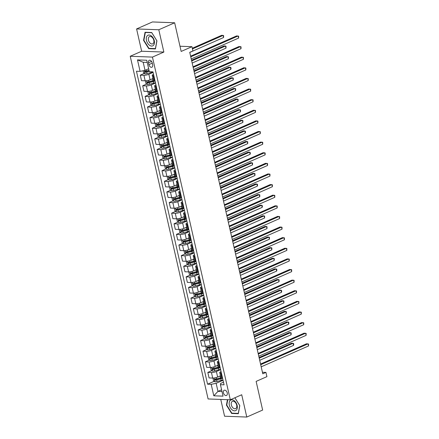 <?xml version="1.0" encoding="UTF-8"?>
<svg xmlns="http://www.w3.org/2000/svg" width="439" height="439" viewBox="0 0 439 439"><rect width="100%" height="100%" fill="white"/><g stroke="black" fill="none" stroke-linecap="round" stroke-linejoin="round"><path stroke-width="0.66" d="M227.259 392.938A2.864 1.811 -113.8 0 0 224.186 390.249A2.864 1.811 -113.8 0 0 223.418 392.795A2.864 1.811 -113.8 0 0 226.491 395.484A2.864 1.811 -113.8 0 0 227.259 392.938M220.757 399.43L224.57 416.221L246.784 417.05L262.643 410.059L256.129 381.398L266.912 376.646L265.946 372.398L262.429 372.267M130.229 56.263L208.091 398.958L230.305 399.786L152.448 57.092L130.229 56.263L141.649 51.231L163.862 52.06L158.797 29.764L136.584 28.941L141.649 51.231M136.584 28.941L152.437 21.95L174.656 22.779L181.164 51.44L191.947 46.688L179.985 46.243M158.797 29.764L174.656 22.779M191.947 46.688L192.913 50.935L189.741 52.334L262.774 373.798L265.946 372.398M148.492 62.755L148.92 64.626A2.771 1.751 -113.8 0 0 151.899 67.233A2.771 1.751 -113.8 0 0 152.64 64.763L152.218 62.892A2.771 1.751 -113.8 0 0 149.238 60.286A2.771 1.751 -113.8 0 0 148.492 62.755L151.559 61.405M147.23 62.42L143.196 62.272L145.029 70.339L140.09 71.37L136.463 71.233L207.565 384.202L214.183 381.288M140.09 71.37L137.489 59.902L146.736 60.247L149.337 71.716L152.97 71.848L224.077 384.816L220.444 384.685L223.05 396.148L213.804 395.802L211.197 384.339L207.565 384.202M163.862 52.06L152.448 57.092M246.784 417.05L241.719 394.754L230.305 399.786M220.444 384.685L220.581 383.477L223.478 382.199M221.371 372.92L220.696 372.892A3.578 0.812 167.2 0 1 219.741 372.568A3.578 0.812 167.2 0 1 220.833 371.685L221.069 371.581M218.962 362.301L218.282 362.274A3.578 0.812 167.2 0 1 217.332 361.95A3.578 0.812 167.2 0 1 218.419 361.067L218.655 360.962M216.548 351.683L215.873 351.661A3.578 0.812 167.2 0 1 214.918 351.337A3.578 0.812 167.2 0 1 216.004 350.454L216.246 350.349M214.139 341.07L213.458 341.043A3.578 0.812 167.2 0 1 212.509 340.719A3.578 0.812 167.2 0 1 213.595 339.835L213.831 339.731M211.724 330.452L211.049 330.43A3.578 0.812 167.2 0 1 210.094 330.101A3.578 0.812 167.2 0 1 211.181 329.217L211.422 329.113M209.31 319.839L208.635 319.811A3.578 0.812 167.2 0 1 207.685 319.488A3.578 0.812 167.2 0 1 208.772 318.604L209.008 318.5M206.901 309.221L206.226 309.193A3.578 0.812 167.2 0 1 205.271 308.869A3.578 0.812 167.2 0 1 206.357 307.986L206.599 307.882M204.486 298.602L203.811 298.58A3.578 0.812 167.2 0 1 202.862 298.251A3.578 0.812 167.2 0 1 203.948 297.373L204.184 297.269M202.077 287.989L201.402 287.962A3.578 0.812 167.2 0 1 200.447 287.638A3.578 0.812 167.2 0 1 201.534 286.755L201.77 286.651M199.663 277.371L198.988 277.344A3.578 0.812 167.2 0 1 198.038 277.02A3.578 0.812 167.2 0 1 199.125 276.136L199.361 276.032M197.254 266.753L196.573 266.731A3.578 0.812 167.2 0 1 195.624 266.402A3.578 0.812 167.2 0 1 196.71 265.524L196.946 265.419M194.839 256.14L194.164 256.113A3.578 0.812 167.2 0 1 193.209 255.789A3.578 0.812 167.2 0 1 194.301 254.905L194.537 254.801M192.43 245.522L191.75 245.494A3.578 0.812 167.2 0 1 190.8 245.171A3.578 0.812 167.2 0 1 191.887 244.287L192.123 244.183M190.016 234.903L189.341 234.881A3.578 0.812 167.2 0 1 188.386 234.552A3.578 0.812 167.2 0 1 189.478 233.674L189.714 233.57M187.607 224.291L186.926 224.263A3.578 0.812 167.2 0 1 185.977 223.939A3.578 0.812 167.2 0 1 187.063 223.056L187.299 222.952M185.192 213.672L184.517 213.65A3.578 0.812 167.2 0 1 183.562 213.321A3.578 0.812 167.2 0 1 184.649 212.438L184.89 212.333M182.783 203.059L182.103 203.032A3.578 0.812 167.2 0 1 181.153 202.708A3.578 0.812 167.2 0 1 182.24 201.825L182.476 201.72M180.369 192.441L179.694 192.414A3.578 0.812 167.2 0 1 178.739 192.09A3.578 0.812 167.2 0 1 179.825 191.206L180.067 191.102M177.954 181.823L177.279 181.801A3.578 0.812 167.2 0 1 176.33 181.472A3.578 0.812 167.2 0 1 177.416 180.594L177.652 180.489M175.545 171.21L174.87 171.183A3.578 0.812 167.2 0 1 173.915 170.859A3.578 0.812 167.2 0 1 175.002 169.975L175.243 169.871M173.131 160.592L172.456 160.564A3.578 0.812 167.2 0 1 171.506 160.24A3.578 0.812 167.2 0 1 172.593 159.357L172.829 159.253M170.722 149.973L170.047 149.951A3.578 0.812 167.2 0 1 169.092 149.622A3.578 0.812 167.2 0 1 170.178 148.744L170.414 148.64M168.307 139.361L167.632 139.333A3.578 0.812 167.2 0 1 166.683 139.009A3.578 0.812 167.2 0 1 167.769 138.126L168.005 138.022M165.898 128.742L165.218 128.715A3.578 0.812 167.2 0 1 164.268 128.391A3.578 0.812 167.2 0 1 165.355 127.508L165.591 127.403M163.484 118.124L162.809 118.102A3.578 0.812 167.2 0 1 161.854 117.773A3.578 0.812 167.2 0 1 162.946 116.895L163.182 116.79M161.075 107.511L160.394 107.484A3.578 0.812 167.2 0 1 159.445 107.16A3.578 0.812 167.2 0 1 160.531 106.276L160.767 106.172M158.66 96.893L157.985 96.871A3.578 0.812 167.2 0 1 157.03 96.542A3.578 0.812 167.2 0 1 158.122 95.658L158.358 95.554M156.251 86.274L155.571 86.253A3.578 0.812 167.2 0 1 154.621 85.929A3.578 0.812 167.2 0 1 155.708 85.045L155.944 84.941M153.837 75.662L153.162 75.634A3.578 0.812 167.2 0 1 152.207 75.31A3.578 0.812 167.2 0 1 153.293 74.427L153.535 74.323M221.602 389.777L217.969 391.379L221.997 391.528M148.662 68.742L145.029 70.339M153.096 72.391L148.854 74.262A3.578 0.812 167.2 0 1 143.915 75.288L140.282 75.157L144.233 73.412M152.942 78.532L150.105 79.783A3.578 0.812 167.2 0 1 145.166 80.809L141.534 80.677L140.282 75.157M155.505 83.009L151.263 84.881A3.578 0.812 167.2 0 1 146.324 85.907L142.691 85.77L146.648 84.03M155.351 89.15L152.52 90.401A3.578 0.812 167.2 0 1 147.581 91.427L143.948 91.29L142.691 85.77M157.919 93.628L153.677 95.493A3.578 0.812 167.2 0 1 148.739 96.525L145.106 96.388L149.057 94.648M157.766 99.768L154.929 101.014A3.578 0.812 167.2 0 1 149.99 102.046L146.363 101.908L145.106 96.388M160.328 104.241L156.086 106.112A3.578 0.812 167.2 0 1 151.148 107.138L147.52 107.006L151.471 105.261M160.175 110.381L157.343 111.632A3.578 0.812 167.2 0 1 152.404 112.658L148.772 112.527L147.52 107.006M162.743 114.859L158.501 116.73A3.578 0.812 167.2 0 1 153.562 117.756L149.929 117.619L153.886 115.88M162.589 120.999L159.758 122.251A3.578 0.812 167.2 0 1 154.819 123.277L151.186 123.139L149.929 117.619M165.152 125.477L160.915 127.343A3.578 0.812 167.2 0 1 155.977 128.375L152.344 128.237L156.295 126.492M164.998 131.618L162.167 132.863A3.578 0.812 167.2 0 1 157.228 133.895L153.595 133.758L152.344 128.237M167.566 136.09L163.324 137.961A3.578 0.812 167.2 0 1 158.386 138.987L154.753 138.856L158.709 137.111M167.413 142.231L164.581 143.482A3.578 0.812 167.2 0 1 159.642 144.508L156.01 144.376L154.753 138.856M169.981 146.708L165.739 148.574A3.578 0.812 167.2 0 1 160.8 149.606L157.167 149.469L161.118 147.729M169.827 152.849L166.99 154.094A3.578 0.812 167.2 0 1 162.051 155.126L158.419 154.989L157.167 149.469M172.39 157.321L168.148 159.192A3.578 0.812 167.2 0 1 163.209 160.224L159.576 160.087L163.533 158.342M172.236 163.467L169.405 164.713A3.578 0.812 167.2 0 1 164.466 165.744L160.833 165.607L159.576 160.087M174.804 167.939L170.562 169.811A3.578 0.812 167.2 0 1 165.624 170.837L161.991 170.705L165.942 168.96M174.651 174.08L171.814 175.331A3.578 0.812 167.2 0 1 166.875 176.357L163.242 176.226L161.991 170.705M177.213 178.558L172.971 180.424A3.578 0.812 167.2 0 1 168.033 181.455L164.4 181.318L168.356 179.578M177.06 184.698L174.228 185.944A3.578 0.812 167.2 0 1 169.289 186.976L165.657 186.838L164.4 181.318M179.628 189.171L175.386 191.042A3.578 0.812 167.2 0 1 170.447 192.073L166.815 191.936L170.766 190.191M179.474 195.311L176.637 196.562A3.578 0.812 167.2 0 1 171.698 197.594L168.066 197.457L166.815 191.936M182.037 199.789L177.795 201.66A3.578 0.812 167.2 0 1 172.856 202.686L169.224 202.549L173.18 200.81M181.883 205.929L179.052 207.181A3.578 0.812 167.2 0 1 174.113 208.207L170.48 208.07L169.224 202.549M184.451 210.407L180.209 212.273A3.578 0.812 167.2 0 1 175.271 213.305L171.638 213.167L175.589 211.428M184.298 216.548L181.461 217.793A3.578 0.812 167.2 0 1 176.522 218.825L172.895 218.688L171.638 213.167M186.86 221.02L182.619 222.891A3.578 0.812 167.2 0 1 177.68 223.917L174.047 223.786L178.004 222.041M186.707 227.161L183.875 228.412A3.578 0.812 167.2 0 1 178.936 229.438L175.304 229.306L174.047 223.786M189.275 231.638L185.033 233.51A3.578 0.812 167.2 0 1 180.094 234.536L176.462 234.399L180.413 232.659M189.121 237.779L186.284 239.03A3.578 0.812 167.2 0 1 181.351 240.056L177.718 239.919L176.462 234.399M191.684 242.257L187.442 244.122A3.578 0.812 167.2 0 1 182.503 245.154L178.876 245.017L182.827 243.277M191.53 248.397L188.699 249.643A3.578 0.812 167.2 0 1 183.76 250.674L180.127 250.537L178.876 245.017M194.098 252.869L189.857 254.741A3.578 0.812 167.2 0 1 184.918 255.767L181.285 255.635L185.242 253.89M193.945 259.01L191.113 260.261A3.578 0.812 167.2 0 1 186.174 261.287L182.542 261.156L181.285 255.635M196.507 263.488L192.271 265.359A3.578 0.812 167.2 0 1 187.332 266.385L183.7 266.248L187.651 264.508M196.354 269.628L193.522 270.879A3.578 0.812 167.2 0 1 188.583 271.906L184.951 271.768L183.7 266.248M198.922 274.101L194.68 275.972A3.578 0.812 167.2 0 1 189.741 277.004L186.109 276.866L190.065 275.121M198.768 280.247L195.937 281.492A3.578 0.812 167.2 0 1 190.998 282.524L187.365 282.387L186.109 276.866M201.336 284.719L197.095 286.59A3.578 0.812 167.2 0 1 192.156 287.616L188.523 287.485L192.474 285.74M201.183 290.859L198.346 292.111A3.578 0.812 167.2 0 1 193.407 293.137L189.774 293.005L188.523 287.485M203.745 295.337L199.504 297.203A3.578 0.812 167.2 0 1 194.565 298.235L190.932 298.097L194.889 296.358M203.592 301.478L200.76 302.723A3.578 0.812 167.2 0 1 195.821 303.755L192.189 303.618L190.932 298.097M206.16 305.95L201.918 307.821A3.578 0.812 167.2 0 1 196.979 308.853L193.347 308.716L197.298 306.971M206.006 312.091L203.169 313.342A3.578 0.812 167.2 0 1 198.23 314.373L194.598 314.236L193.347 308.716M208.569 316.568L204.327 318.44A3.578 0.812 167.2 0 1 199.388 319.466L195.756 319.334L199.712 317.589M208.415 322.709L205.584 323.96A3.578 0.812 167.2 0 1 200.645 324.986L197.012 324.855L195.756 319.334M210.983 327.187L206.742 329.052A3.578 0.812 167.2 0 1 201.803 330.084L198.17 329.947L202.121 328.207M210.83 333.327L207.993 334.573A3.578 0.812 167.2 0 1 203.054 335.605L199.421 335.467L198.17 329.947M213.392 337.8L209.151 339.671A3.578 0.812 167.2 0 1 204.212 340.697L200.579 340.565L204.536 338.82M213.239 343.94L210.407 345.191A3.578 0.812 167.2 0 1 205.468 346.217L201.836 346.086L200.579 340.565M215.807 348.418L211.565 350.289A3.578 0.812 167.2 0 1 206.626 351.315L202.994 351.178L206.945 349.439M215.653 354.558L212.816 355.809A3.578 0.812 167.2 0 1 207.877 356.836L204.25 356.698L202.994 351.178M218.216 359.036L213.974 360.902A3.578 0.812 167.2 0 1 209.035 361.934L205.403 361.796L209.359 360.057M218.062 365.177L215.231 366.422A3.578 0.812 167.2 0 1 210.292 367.454L206.659 367.317L205.403 361.796M220.63 369.649L216.389 371.52A3.578 0.812 167.2 0 1 211.45 372.546L207.817 372.415L211.768 370.67M220.477 375.789L217.64 377.041A3.578 0.812 167.2 0 1 212.706 378.067L209.074 377.935L207.817 372.415M223.039 380.267L216.136 383.307L217.969 391.379L213.804 395.802M219.873 378.78L221.108 378.231M217.464 368.162L218.699 367.619M215.05 357.544L216.284 357M212.641 346.931L213.875 346.387M210.226 336.312L211.461 335.769M207.812 325.694L209.052 325.151M205.403 315.081L206.637 314.538M202.988 304.463L204.228 303.92M200.579 293.85L201.814 293.301M198.165 283.232L199.399 282.689M195.756 272.614L196.99 272.07M193.341 262.001L194.576 261.452M190.932 251.382L192.167 250.839M188.518 240.764L189.752 240.221M186.109 230.151L187.343 229.608M183.694 219.533L184.929 218.99M181.285 208.915L182.52 208.371M178.871 198.302L180.105 197.759M176.456 187.683L177.696 187.14M174.047 177.071L175.282 176.522M171.633 166.452L172.873 165.909M169.224 155.834L170.458 155.291M166.809 145.221L168.044 144.672M164.4 134.603L165.635 134.06M161.986 123.985L163.22 123.441M159.576 113.372L160.811 112.823M157.162 102.753L158.397 102.21M154.753 92.135L155.988 91.592M152.338 81.522L153.573 80.979M155.093 81.182L154.413 81.155A3.578 0.812 167.2 0 1 153.463 80.831L152.207 75.31M157.502 91.795L156.827 91.773A3.578 0.812 167.2 0 1 155.872 91.449L154.621 85.929M159.917 102.413L159.236 102.391A3.578 0.812 167.2 0 1 158.287 102.062L157.03 96.542M162.326 113.032L161.651 113.004A3.578 0.812 167.2 0 1 160.696 112.68L159.445 107.16M164.74 123.644L164.06 123.622A3.578 0.812 167.2 0 1 163.11 123.293L161.854 117.773M167.149 134.263L166.474 134.235A3.578 0.812 167.2 0 1 165.525 133.911L164.268 128.391M169.564 144.881L168.889 144.854A3.578 0.812 167.2 0 1 167.934 144.53L166.683 139.009M171.973 155.494L171.298 155.472A3.578 0.812 167.2 0 1 170.348 155.143L169.092 149.622M174.387 166.112L173.712 166.085A3.578 0.812 167.2 0 1 172.757 165.761L171.506 160.24M176.796 176.73L176.121 176.703A3.578 0.812 167.2 0 1 175.172 176.379L173.915 170.859M179.211 187.343L178.536 187.321A3.578 0.812 167.2 0 1 177.581 186.992L176.33 181.472M181.625 197.962L180.945 197.934A3.578 0.812 167.2 0 1 179.995 197.61L178.739 192.09M184.034 208.58L183.359 208.552A3.578 0.812 167.2 0 1 182.404 208.229L181.153 202.708M186.449 219.193L185.768 219.171A3.578 0.812 167.2 0 1 184.819 218.841L183.562 213.321M188.858 229.811L188.183 229.784A3.578 0.812 167.2 0 1 187.228 229.46L185.977 223.939M191.272 240.424L190.592 240.402A3.578 0.812 167.2 0 1 189.643 240.078L188.386 234.552M193.681 251.042L193.006 251.015A3.578 0.812 167.2 0 1 192.057 250.691L190.8 245.171M196.096 261.66L195.415 261.633A3.578 0.812 167.2 0 1 194.466 261.309L193.209 255.789M198.505 272.273L197.83 272.251A3.578 0.812 167.2 0 1 196.881 271.922L195.624 266.402M200.919 282.892L200.244 282.864A3.578 0.812 167.2 0 1 199.29 282.54L198.038 277.02M203.328 293.51L202.653 293.482A3.578 0.812 167.2 0 1 201.704 293.159L200.447 287.638M205.743 304.123L205.068 304.101A3.578 0.812 167.2 0 1 204.113 303.772L202.862 298.251M208.152 314.741L207.477 314.714A3.578 0.812 167.2 0 1 206.528 314.39L205.271 308.869M210.566 325.359L209.891 325.332A3.578 0.812 167.2 0 1 208.937 325.008L207.685 319.488M212.981 335.972L212.3 335.95A3.578 0.812 167.2 0 1 211.351 335.621L210.094 330.101M215.39 346.59L214.715 346.563A3.578 0.812 167.2 0 1 213.76 346.239L212.509 340.719M217.804 357.203L217.124 357.181A3.578 0.812 167.2 0 1 216.175 356.858L214.918 351.337M220.213 367.822L219.538 367.8A3.578 0.812 167.2 0 1 218.584 367.47L217.332 361.95M211.197 384.339L216.136 383.307M222.628 378.44L221.947 378.413A3.578 0.812 167.2 0 1 220.998 378.089L219.741 372.568M143.196 62.272L137.489 59.902M143.558 40.355L148.766 48.68L155.455 48.927L156.937 40.854L151.729 32.535L145.04 32.283L143.558 40.355L143.91 40.201M227.435 399.682L226.431 405.131L231.638 413.456L238.328 413.703L239.815 405.631L234.892 397.767M149.419 48.389L148.766 48.68M232.297 413.165L231.638 413.456M226.787 404.977L226.431 405.131M190.762 56.829L238.108 35.96L238.591 38.083L191.245 58.952M190.614 56.176L236.61 35.905L238.629 36.217L238.591 38.083M143.098 70.745L143.619 73.017L145.013 73.911A2.371 0.538 -12.8 0 0 147.07 73.626L151.268 72.545A6.843 1.558 -12.8 0 0 153.013 72.034M189.763 52.428L223.583 37.524L223.1 35.4L221.596 35.345L192.304 48.257M149.024 70.333L146.472 70.992A2.371 0.538 167.2 0 1 144.941 71.261L145.172 72.281A2.371 0.538 -12.8 0 0 146.703 72.012L149.255 71.354M149.2 71.091L146.505 71.787A1.207 0.274 167.2 0 1 146.083 71.875L145.457 71.436M223.583 37.524L223.621 35.658L223.1 35.4L192.452 48.91M193.176 67.441L240.523 46.578L241.006 48.702L193.659 69.565M193.028 66.794L239.019 46.518L241.038 46.83L241.006 48.702M195.585 78.06L242.932 57.191L243.415 59.314L196.068 80.183M195.437 77.407L241.434 57.136L243.453 57.449L243.415 59.314M198 88.678L245.346 67.809L245.829 69.933L198.483 90.802M197.852 88.025L243.843 67.754L245.862 68.067L245.829 69.933M145.803 80.803L145.452 81.083L146.028 83.635L147.422 84.524A2.371 0.538 -12.8 0 0 149.479 84.239L153.683 83.158A6.843 1.558 -12.8 0 0 155.422 82.647M151.192 79.305L152.717 78.91A6.843 1.558 -12.8 0 0 153.008 78.833M153.376 80.447A6.843 1.558 167.2 0 1 153.085 80.524L148.881 81.61A2.371 0.538 167.2 0 1 147.35 81.873L147.586 82.894A2.371 0.538 -12.8 0 0 149.117 82.625L153.315 81.544A6.843 1.558 -12.8 0 0 154.654 81.166M153.908 81.1A5.68 1.29 167.2 0 1 153.118 81.319L148.914 82.406A1.207 0.274 167.2 0 1 148.497 82.494L147.866 82.055M192.178 63.046L225.992 48.142L225.509 46.018L224.011 45.963L191.547 60.269M225.992 48.142L226.03 46.271L225.509 46.018L191.695 60.922M148.217 91.416L147.861 91.702L148.442 94.248L149.836 95.142A2.371 0.538 -12.8 0 0 151.894 94.857L156.092 93.776A6.843 1.558 -12.8 0 0 157.837 93.266M153.601 89.924L155.132 89.529A6.843 1.558 -12.8 0 0 155.422 89.452M155.79 91.065A6.843 1.558 167.2 0 1 155.494 91.142L151.296 92.223A2.371 0.538 167.2 0 1 149.765 92.492L149.995 93.512A2.371 0.538 -12.8 0 0 151.526 93.244L155.73 92.163A6.843 1.558 -12.8 0 0 157.063 91.784M156.322 91.718A5.68 1.29 167.2 0 1 155.527 91.938L151.329 93.019A1.207 0.274 167.2 0 1 150.912 93.112L150.281 92.667M194.587 73.664L228.406 58.755L227.923 56.631L226.425 56.576L193.956 70.888M228.406 58.755L228.445 56.889L227.923 56.631L194.104 71.541M150.626 102.035L150.275 102.32L150.851 104.866L152.245 105.761A2.371 0.538 -12.8 0 0 154.303 105.475L158.506 104.389A6.843 1.558 -12.8 0 0 160.246 103.884M156.015 100.536L157.541 100.147A6.843 1.558 -12.8 0 0 157.831 100.07M158.199 101.683A6.843 1.558 167.2 0 1 157.908 101.76L153.705 102.841A2.371 0.538 167.2 0 1 152.179 103.11L152.41 104.125A2.371 0.538 -12.8 0 0 153.941 103.862L158.139 102.775A6.843 1.558 -12.8 0 0 159.478 102.397M158.737 102.336A5.68 1.29 167.2 0 1 157.941 102.556L153.738 103.637A1.207 0.274 167.2 0 1 153.321 103.725L152.69 103.286M197.001 84.277L230.815 69.373L230.338 67.249L228.834 67.194L196.37 81.5M230.815 69.373L231.046 68.358L230.854 67.507L230.338 67.249L196.518 82.153M200.409 99.291L247.755 78.427L248.238 80.546L200.892 101.414M200.261 98.638L246.257 78.367L248.276 78.68L248.238 80.546M153.041 112.653L152.684 112.933L153.266 115.484L154.66 116.373A2.371 0.538 -12.8 0 0 156.718 116.088L160.921 115.007A6.843 1.558 -12.8 0 0 162.66 114.497M158.424 111.155L159.955 110.76A6.843 1.558 -12.8 0 0 160.246 110.683M160.614 112.296A6.843 1.558 167.2 0 1 160.323 112.373L156.119 113.46A2.371 0.538 167.2 0 1 154.588 113.723L154.819 114.744A2.371 0.538 -12.8 0 0 156.35 114.475L160.553 113.394A6.843 1.558 -12.8 0 0 161.887 113.015M161.146 112.949A5.68 1.29 167.2 0 1 160.35 113.169L156.152 114.25A1.207 0.274 167.2 0 1 155.735 114.343L155.104 113.904M199.41 94.895L233.23 79.991L232.747 77.868L231.249 77.807L198.779 92.119M233.23 79.991L233.268 78.12L232.747 77.868L198.927 92.772M153.414 45.404A5.811 3.677 -113.8 0 0 153.129 37.913A5.811 3.677 -113.8 0 0 147.334 35.696A5.811 3.677 -113.8 0 0 147.619 43.187A5.811 3.677 -113.8 0 0 153.414 45.404M153.206 43.543A3.978 2.513 -113.8 0 0 153.233 38.802A3.978 2.513 -113.8 0 0 149.518 36.58A3.978 2.513 -113.8 0 0 149.046 36.898A3.978 2.513 -113.8 0 0 149.019 41.639A3.978 2.513 -113.8 0 0 152.728 43.862A3.978 2.513 -113.8 0 0 153.206 43.543M143.893 40.311L145.331 32.486L151.812 32.727L156.855 40.794L155.417 48.614L148.936 48.372L143.893 40.311M145.732 32.31L145.331 32.486M229.345 405.181A5.811 3.677 -113.8 0 0 234.503 410.849A5.811 3.677 -113.8 0 0 237.153 405.471A5.811 3.677 -113.8 0 0 231.995 399.808A5.811 3.677 -113.8 0 0 229.345 405.181M231.326 404.895A3.978 2.513 -113.8 0 0 235.606 408.638A3.978 2.513 -113.8 0 0 236.67 405.098A3.978 2.513 -113.8 0 0 232.396 401.356A3.978 2.513 -113.8 0 0 231.326 404.895M234.86 397.783L239.732 405.57L238.295 413.39L231.814 413.148L226.765 405.087L227.759 399.693M202.823 109.909L250.17 89.04L250.653 91.164L203.306 112.033M202.675 109.256L248.666 88.985L250.685 89.298L250.653 91.164M205.232 120.527L252.579 99.658L253.062 101.782L205.715 122.651M205.084 119.874L251.081 99.604L253.1 99.916L253.062 101.782M207.647 131.14L254.993 110.271L255.476 112.395L208.13 133.264M207.499 130.487L253.49 110.216L255.514 110.529L255.476 112.395M210.061 141.759L257.402 120.89L257.885 123.013L210.539 143.882M209.913 141.106L255.904 120.835L257.923 121.148L257.885 123.013M212.471 152.377L259.817 131.508L260.3 133.632L212.953 154.495M212.322 151.724L258.313 131.453L260.338 131.766L260.3 133.632M155.455 123.266L155.099 123.551L155.675 126.097L157.069 126.992A2.371 0.538 -12.8 0 0 159.132 126.706L163.33 125.625A6.843 1.558 -12.8 0 0 165.075 125.115M160.839 121.773L162.364 121.378A6.843 1.558 -12.8 0 0 162.655 121.301M163.023 122.915A6.843 1.558 167.2 0 1 162.732 122.991L158.534 124.072A2.371 0.538 167.2 0 1 157.003 124.341L157.233 125.362A2.371 0.538 -12.8 0 0 158.764 125.093L162.962 124.012A6.843 1.558 -12.8 0 0 164.301 123.628M163.56 123.568A5.68 1.29 167.2 0 1 162.765 123.787L158.561 124.868A1.207 0.274 167.2 0 1 158.144 124.956L157.513 124.517M201.825 105.508L235.644 90.604L235.161 88.48L233.658 88.426L201.194 102.737M235.644 90.604L235.677 88.738L235.161 88.48L201.342 103.39M157.864 133.884L157.508 134.164L158.089 136.716L159.483 137.61A2.371 0.538 -12.8 0 0 161.541 137.325L165.744 136.238A6.843 1.558 -12.8 0 0 167.484 135.728M163.253 132.386L164.779 131.996A6.843 1.558 -12.8 0 0 165.069 131.919M165.437 133.533A6.843 1.558 167.2 0 1 165.146 133.61L160.943 134.691A2.371 0.538 167.2 0 1 159.412 134.96L159.642 135.975A2.371 0.538 -12.8 0 0 161.173 135.711L165.377 134.625A6.843 1.558 -12.8 0 0 166.716 134.246M165.969 134.186A5.68 1.29 167.2 0 1 165.174 134.405L160.976 135.486A1.207 0.274 167.2 0 1 160.559 135.574L159.928 135.135M204.234 116.126L238.053 101.222L237.57 99.099L236.072 99.044L203.603 113.35M238.053 101.222L238.092 99.357L237.57 99.099L203.751 114.003M160.279 144.497L159.922 144.782L160.498 147.328L161.892 148.223A2.371 0.538 -12.8 0 0 163.956 147.938L168.153 146.856A6.843 1.558 -12.8 0 0 169.898 146.346M165.662 143.004L167.188 142.609A6.843 1.558 -12.8 0 0 167.478 142.532M167.846 144.146A6.843 1.558 167.2 0 1 167.555 144.222L163.357 145.304A2.371 0.538 167.2 0 1 161.826 145.572L162.057 146.593A2.371 0.538 -12.8 0 0 163.588 146.324L167.786 145.243A6.843 1.558 -12.8 0 0 169.125 144.865M168.384 144.799A5.68 1.29 167.2 0 1 167.588 145.018L163.385 146.099A1.207 0.274 167.2 0 1 162.968 146.192L162.337 145.748M206.648 126.745L240.468 111.835L239.985 109.717L238.481 109.657L206.017 123.968M240.468 111.835L240.501 109.969L239.985 109.717L206.165 124.621M162.688 155.115L162.331 155.401L162.913 157.947L164.307 158.841A2.371 0.538 -12.8 0 0 166.365 158.556L170.568 157.475A6.843 1.558 -12.8 0 0 172.307 156.964M168.077 153.617L169.602 153.227A6.843 1.558 -12.8 0 0 169.893 153.151M170.261 154.764A6.843 1.558 167.2 0 1 169.97 154.841L165.766 155.922A2.371 0.538 167.2 0 1 164.235 156.191L164.466 157.211A2.371 0.538 -12.8 0 0 165.997 156.942L170.2 155.861A6.843 1.558 -12.8 0 0 171.539 155.477M170.793 155.417A5.68 1.29 167.2 0 1 169.997 155.636L165.799 156.718A1.207 0.274 167.2 0 1 165.382 156.805L164.751 156.366M209.057 137.358L242.877 122.454L242.394 120.33L240.896 120.275L208.432 134.586M242.877 122.454L242.915 120.588L242.394 120.33L208.58 135.234M165.102 165.733L164.746 166.013L165.322 168.565L166.716 169.459A2.371 0.538 -12.8 0 0 168.779 169.169L172.977 168.088A6.843 1.558 -12.8 0 0 174.722 167.577M170.486 164.235L172.011 163.84A6.843 1.558 -12.8 0 0 172.307 163.763M172.67 165.377A6.843 1.558 167.2 0 1 172.379 165.454L168.181 166.54A2.371 0.538 167.2 0 1 166.65 166.809L166.88 167.824A2.371 0.538 -12.8 0 0 168.411 167.555L172.609 166.474A6.843 1.558 -12.8 0 0 173.948 166.096M173.207 166.03A5.68 1.29 167.2 0 1 172.412 166.249L168.208 167.336A1.207 0.274 167.2 0 1 167.791 167.424L167.16 166.985M211.472 147.976L245.291 133.072L244.808 130.948L243.305 130.893L210.841 145.199M245.291 133.072L245.522 132.051L245.324 131.206L244.808 130.948L210.989 145.852M214.885 162.99L262.231 142.121L262.709 144.244L215.368 165.113M214.737 162.337L260.728 142.066L262.747 142.379L262.709 144.244M167.511 176.346L167.16 176.632L167.736 179.178L169.13 180.072A2.371 0.538 -12.8 0 0 171.188 179.787L175.391 178.706A6.843 1.558 -12.8 0 0 177.131 178.196M172.9 174.854L174.426 174.459A6.843 1.558 -12.8 0 0 174.717 174.382M175.084 175.995A6.843 1.558 167.2 0 1 174.793 176.072L170.59 177.153A2.371 0.538 167.2 0 1 169.059 177.422L169.295 178.443A2.371 0.538 -12.8 0 0 170.82 178.174L175.024 177.093A6.843 1.558 -12.8 0 0 176.363 176.714M175.616 176.648A5.68 1.29 167.2 0 1 174.821 176.868L170.623 177.949A1.207 0.274 167.2 0 1 170.206 178.042L169.575 177.597M213.881 158.594L247.7 143.685L247.217 141.561L245.719 141.506L213.255 155.818M247.7 143.685L247.739 141.819L247.217 141.561L213.403 156.471M217.294 173.608L264.64 152.739L265.123 154.863L217.777 175.732M217.146 172.955L263.142 152.684L265.161 152.997L265.123 154.863M169.926 186.965L169.569 187.25L170.151 189.796L171.545 190.691A2.371 0.538 -12.8 0 0 173.603 190.405L177.8 189.324A6.843 1.558 -12.8 0 0 179.546 188.814M175.309 185.467L176.835 185.077A6.843 1.558 -12.8 0 0 177.131 185M177.493 186.613A6.843 1.558 167.2 0 1 177.202 186.69L173.004 187.771A2.371 0.538 167.2 0 1 171.473 188.04L171.704 189.061A2.371 0.538 -12.8 0 0 173.235 188.792L177.433 187.705A6.843 1.558 -12.8 0 0 178.772 187.327M178.031 187.266A5.68 1.29 167.2 0 1 177.235 187.486L173.032 188.567A1.207 0.274 167.2 0 1 172.615 188.655L171.989 188.216M216.295 169.207L250.115 154.303L249.632 152.179L248.128 152.124L215.664 166.43M250.115 154.303L250.345 153.288L250.148 152.437L249.632 152.179L215.812 167.083M219.709 184.221L267.055 163.357L267.538 165.481L220.191 186.345M219.56 183.573L265.551 163.297L267.57 163.61L267.538 165.481M172.335 197.583L171.984 197.863L172.56 200.414L173.954 201.309A2.371 0.538 -12.8 0 0 176.012 201.018L180.215 199.937A6.843 1.558 -12.8 0 0 181.955 199.427M177.724 196.085L179.249 195.69A6.843 1.558 -12.8 0 0 179.54 195.613M179.908 197.226A6.843 1.558 167.2 0 1 179.617 197.303L175.413 198.39A2.371 0.538 167.2 0 1 173.882 198.658L174.118 199.674A2.371 0.538 -12.8 0 0 175.644 199.405L179.847 198.324A6.843 1.558 -12.8 0 0 181.186 197.945M180.44 197.879A5.68 1.29 167.2 0 1 179.65 198.099L175.446 199.185A1.207 0.274 167.2 0 1 175.029 199.273L174.398 198.834M218.71 179.825L252.524 164.921L252.041 162.798L250.543 162.743L218.079 177.049M252.524 164.921L252.562 163.056L252.041 162.798L218.227 177.702M222.118 194.839L269.464 173.97L269.947 176.094L222.6 196.963M221.969 194.186L267.966 173.915L269.985 174.228L269.947 176.094M174.749 208.196L174.393 208.481L174.974 211.027L176.368 211.922A2.371 0.538 -12.8 0 0 178.426 211.636L182.624 210.555A6.843 1.558 -12.8 0 0 184.369 210.045M180.133 206.703L181.664 206.308A6.843 1.558 -12.8 0 0 181.955 206.231M182.322 207.845A6.843 1.558 167.2 0 1 182.026 207.921L177.828 209.002A2.371 0.538 167.2 0 1 176.297 209.271L176.527 210.292A2.371 0.538 -12.8 0 0 178.058 210.023L182.262 208.942A6.843 1.558 -12.8 0 0 183.595 208.563M182.854 208.498A5.68 1.29 167.2 0 1 182.059 208.717L177.861 209.798A1.207 0.274 167.2 0 1 177.438 209.891L176.813 209.447M221.119 190.444L254.938 175.534L254.455 173.41L252.952 173.356L220.488 187.667M254.938 175.534L254.977 173.668L254.455 173.41L220.636 188.32M224.532 205.457L271.878 184.589L272.361 186.712L225.015 207.581M224.384 204.804L270.375 184.534L272.394 184.846L272.361 186.712M177.158 218.814L176.807 219.099L177.383 221.646L178.777 222.54A2.371 0.538 -12.8 0 0 180.835 222.255L185.038 221.168A6.843 1.558 -12.8 0 0 186.778 220.663M182.547 217.316L184.073 216.926A6.843 1.558 -12.8 0 0 184.364 216.85M184.731 218.463A6.843 1.558 167.2 0 1 184.44 218.54L180.237 219.621A2.371 0.538 167.2 0 1 178.706 219.89L178.942 220.91A2.371 0.538 -12.8 0 0 180.473 220.641L184.671 219.555A6.843 1.558 -12.8 0 0 186.01 219.176M185.263 219.116A5.68 1.29 167.2 0 1 184.473 219.335L180.27 220.416A1.207 0.274 167.2 0 1 179.853 220.504L179.222 220.065M223.533 201.057L257.347 186.152L256.87 184.029L255.366 183.974L222.902 198.28M257.347 186.152L257.578 185.137L257.386 184.287L256.87 184.029L223.05 198.933M226.941 216.07L274.287 195.207L274.77 197.325L227.424 218.194M226.793 215.417L272.789 195.146L274.809 195.459L274.77 197.325M179.573 229.432L179.216 229.712L179.798 232.264L181.192 233.153A2.371 0.538 -12.8 0 0 183.25 232.868L187.448 231.787A6.843 1.558 -12.8 0 0 189.193 231.276M184.956 227.934L186.487 227.539A6.843 1.558 -12.8 0 0 186.778 227.462M187.146 229.076A6.843 1.558 167.2 0 1 186.849 229.153L182.651 230.239A2.371 0.538 167.2 0 1 181.12 230.502L181.351 231.523A2.371 0.538 -12.8 0 0 182.882 231.254L187.085 230.173A6.843 1.558 -12.8 0 0 188.419 229.795M187.678 229.729A5.68 1.29 167.2 0 1 186.882 229.948L182.684 231.035A1.207 0.274 167.2 0 1 182.267 231.123L181.636 230.684M225.942 211.675L259.762 196.771L259.279 194.647L257.781 194.587L225.311 208.898M259.762 196.771L259.8 194.9L259.279 194.647L225.459 209.551M229.356 226.689L276.702 205.82L277.185 207.943L229.838 228.812M229.207 226.036L275.198 205.765L277.218 206.078L277.185 207.943M231.765 237.307L279.111 216.438L279.594 218.562L232.247 239.431M231.616 236.654L277.613 216.383L279.632 216.696L279.594 218.562M234.179 247.92L281.525 227.051L282.008 229.174L234.662 250.043M234.031 247.267L280.022 226.996L282.041 227.309L282.008 229.174M236.588 258.538L283.934 237.669L284.417 239.793L237.071 260.662M236.44 257.885L282.436 237.614L284.456 237.927L284.417 239.793M239.003 269.156L286.349 248.287L286.832 250.411L239.485 271.275M238.854 268.503L284.845 248.233L286.87 248.545L286.832 250.411M241.417 279.769L288.758 258.9L289.241 261.024L241.894 281.893M241.269 279.116L287.26 258.845L289.279 259.158L289.241 261.024M243.826 290.388L291.172 269.519L291.655 271.642L244.309 292.511M243.678 289.735L289.669 269.464L291.694 269.776L291.655 271.642M246.241 301L293.587 280.137L294.064 282.261L246.723 303.124M246.092 300.353L292.083 280.077L294.103 280.389L294.064 282.261M248.65 311.619L295.996 290.75L296.479 292.873L249.132 313.742M248.501 310.966L294.498 290.695L296.517 291.008L296.479 292.873M181.982 240.045L181.631 240.331L182.207 242.877L183.601 243.771A2.371 0.538 -12.8 0 0 185.659 243.486L189.862 242.405A6.843 1.558 -12.8 0 0 191.602 241.894M187.371 238.553L188.896 238.157A6.843 1.558 -12.8 0 0 189.187 238.081M189.555 239.694A6.843 1.558 167.2 0 1 189.264 239.771L185.06 240.852A2.371 0.538 167.2 0 1 183.535 241.121L183.765 242.141A2.371 0.538 -12.8 0 0 185.296 241.873L189.494 240.791A6.843 1.558 -12.8 0 0 190.833 240.407M190.092 240.347A5.68 1.29 167.2 0 1 189.297 240.567L185.093 241.648A1.207 0.274 167.2 0 1 184.676 241.735L184.045 241.296M228.357 222.288L262.171 207.384L261.693 205.26L260.19 205.205L227.726 219.516M262.171 207.384L262.401 206.368L262.209 205.518L261.693 205.26L227.874 220.169M184.396 250.664L184.04 250.943L184.621 253.495L186.015 254.39A2.371 0.538 -12.8 0 0 188.073 254.104L192.277 253.018A6.843 1.558 -12.8 0 0 194.016 252.507M189.78 249.165L191.311 248.776A6.843 1.558 -12.8 0 0 191.602 248.699M191.969 250.312A6.843 1.558 167.2 0 1 191.678 250.389L187.475 251.47A2.371 0.538 167.2 0 1 185.944 251.739L186.174 252.754A2.371 0.538 -12.8 0 0 187.705 252.491L191.909 251.404A6.843 1.558 -12.8 0 0 193.242 251.026M192.501 250.965A5.68 1.29 167.2 0 1 191.706 251.185L187.508 252.266A1.207 0.274 167.2 0 1 187.091 252.354L186.46 251.915M230.766 232.906L264.585 218.002L264.102 215.878L262.604 215.823L230.135 230.129M264.585 218.002L264.624 216.136L264.102 215.878L230.283 230.782M186.811 261.276L186.454 261.562L187.03 264.108L188.424 265.002A2.371 0.538 -12.8 0 0 190.488 264.717L194.686 263.636A6.843 1.558 -12.8 0 0 196.431 263.126M192.194 259.784L193.72 259.389A6.843 1.558 -12.8 0 0 194.011 259.312M194.378 260.925A6.843 1.558 167.2 0 1 194.087 261.002L189.889 262.083A2.371 0.538 167.2 0 1 188.358 262.352L188.589 263.373A2.371 0.538 -12.8 0 0 190.12 263.104L194.318 262.023A6.843 1.558 -12.8 0 0 195.657 261.644M194.916 261.578A5.68 1.29 167.2 0 1 194.12 261.798L189.917 262.879A1.207 0.274 167.2 0 1 189.5 262.972L188.869 262.527M233.18 243.524L267 228.615L266.517 226.497L265.013 226.436L232.549 240.748M267 228.615L267.033 226.749L266.517 226.497L232.697 241.401M189.22 271.895L188.863 272.18L189.445 274.726L190.839 275.621A2.371 0.538 -12.8 0 0 192.897 275.335L197.1 274.254A6.843 1.558 -12.8 0 0 198.84 273.744M194.609 270.397L196.134 270.007A6.843 1.558 -12.8 0 0 196.425 269.93M196.793 271.543A6.843 1.558 167.2 0 1 196.502 271.62L192.298 272.701A2.371 0.538 167.2 0 1 190.767 272.97L190.998 273.991A2.371 0.538 -12.8 0 0 192.529 273.722L196.732 272.641A6.843 1.558 -12.8 0 0 198.071 272.257M197.325 272.196A5.68 1.29 167.2 0 1 196.529 272.416L192.331 273.497A1.207 0.274 167.2 0 1 191.914 273.585L191.283 273.146M235.589 254.137L269.409 239.233L268.926 237.109L267.428 237.055L234.958 251.366M269.409 239.233L269.447 237.367L268.926 237.109L235.106 252.013M191.634 282.513L191.278 282.793L191.854 285.345L193.248 286.239A2.371 0.538 -12.8 0 0 195.311 285.954L199.509 284.867A6.843 1.558 -12.8 0 0 201.254 284.357M197.018 281.015L198.543 280.62A6.843 1.558 -12.8 0 0 198.84 280.543M199.202 282.162A6.843 1.558 167.2 0 1 198.911 282.239L194.713 283.32A2.371 0.538 167.2 0 1 193.182 283.589L193.412 284.604A2.371 0.538 -12.8 0 0 194.943 284.335L199.141 283.254A6.843 1.558 -12.8 0 0 200.48 282.875M199.74 282.809A5.68 1.29 167.2 0 1 198.944 283.029L194.74 284.115A1.207 0.274 167.2 0 1 194.323 284.203L193.692 283.764M238.004 264.755L271.823 249.851L271.34 247.728L269.837 247.673L237.373 261.979M271.823 249.851L271.856 247.986L271.34 247.728L237.521 262.632M194.043 293.126L193.687 293.411L194.268 295.957L195.662 296.852A2.371 0.538 -12.8 0 0 197.72 296.566L201.924 295.485A6.843 1.558 -12.8 0 0 203.663 294.975M199.432 291.633L200.958 291.238A6.843 1.558 -12.8 0 0 201.249 291.161M201.616 292.775A6.843 1.558 167.2 0 1 201.325 292.851L197.122 293.932A2.371 0.538 167.2 0 1 195.591 294.201L195.821 295.222A2.371 0.538 -12.8 0 0 197.352 294.953L201.556 293.872A6.843 1.558 -12.8 0 0 202.895 293.493M202.149 293.428A5.68 1.29 167.2 0 1 201.353 293.647L197.155 294.728A1.207 0.274 167.2 0 1 196.738 294.821L196.107 294.377M240.413 275.374L274.232 260.464L273.749 258.341L272.251 258.286L239.787 272.597M274.232 260.464L274.271 258.598L273.749 258.341L239.935 273.25M196.458 303.744L196.101 304.029L196.677 306.576L198.077 307.47A2.371 0.538 -12.8 0 0 200.135 307.185L204.333 306.104A6.843 1.558 -12.8 0 0 206.078 305.593M201.841 302.246L203.367 301.856A6.843 1.558 -12.8 0 0 203.663 301.78M204.025 303.393A6.843 1.558 167.2 0 1 203.734 303.47L199.536 304.551A2.371 0.538 167.2 0 1 198.005 304.82L198.236 305.84A2.371 0.538 -12.8 0 0 199.767 305.571L203.965 304.49A6.843 1.558 -12.8 0 0 205.304 304.106M204.563 304.046A5.68 1.29 167.2 0 1 203.767 304.265L199.564 305.346A1.207 0.274 167.2 0 1 199.147 305.434L198.516 304.995M242.827 285.987L276.647 271.082L276.164 268.959L274.66 268.904L242.196 283.215M276.647 271.082L276.877 270.067L276.68 269.217L276.164 268.959L242.344 283.863M198.867 314.362L198.516 314.642L199.092 317.194L200.486 318.088A2.371 0.538 -12.8 0 0 202.544 317.798L206.747 316.717A6.843 1.558 -12.8 0 0 208.487 316.206M204.256 312.864L205.781 312.469A6.843 1.558 -12.8 0 0 206.072 312.392M206.44 314.006A6.843 1.558 167.2 0 1 206.149 314.083L201.945 315.169A2.371 0.538 167.2 0 1 200.414 315.438L200.65 316.453A2.371 0.538 -12.8 0 0 202.176 316.184L206.379 315.103A6.843 1.558 -12.8 0 0 207.718 314.725M206.972 314.659A5.68 1.29 167.2 0 1 206.176 314.878L201.978 315.965A1.207 0.274 167.2 0 1 201.561 316.053L200.93 315.614M245.242 296.605L279.056 281.701L278.573 279.577L277.075 279.522L244.611 293.828M279.056 281.701L279.094 279.835L278.573 279.577L244.759 294.481M201.281 324.975L200.925 325.261L201.506 327.807L202.9 328.701A2.371 0.538 -12.8 0 0 204.958 328.416L209.156 327.335A6.843 1.558 -12.8 0 0 210.901 326.825M206.665 323.483L208.19 323.088A6.843 1.558 -12.8 0 0 208.487 323.011M208.849 324.624A6.843 1.558 167.2 0 1 208.558 324.701L204.36 325.782A2.371 0.538 167.2 0 1 202.829 326.051L203.059 327.071A2.371 0.538 -12.8 0 0 204.59 326.803L208.788 325.722A6.843 1.558 -12.8 0 0 210.127 325.343M209.387 325.277A5.68 1.29 167.2 0 1 208.591 325.497L204.387 326.578A1.207 0.274 167.2 0 1 203.97 326.671L203.345 326.226M247.651 307.223L281.47 292.314L280.987 290.19L279.484 290.135L247.02 304.446M281.47 292.314L281.701 291.298L281.503 290.448L280.987 290.19L247.168 305.1M251.064 322.237L298.41 301.368L298.893 303.492L251.547 324.361M250.916 321.584L296.907 301.313L298.926 301.626L298.893 303.492M203.691 335.594L203.339 335.879L203.916 338.425L205.309 339.32A2.371 0.538 -12.8 0 0 207.367 339.034L211.571 337.948A6.843 1.558 -12.8 0 0 213.31 337.443M209.079 334.095L210.605 333.706A6.843 1.558 -12.8 0 0 210.896 333.629M211.263 335.242A6.843 1.558 167.2 0 1 210.972 335.319L206.769 336.4A2.371 0.538 167.2 0 1 205.238 336.669L205.474 337.69A2.371 0.538 -12.8 0 0 206.999 337.421L211.203 336.334A6.843 1.558 -12.8 0 0 212.542 335.956M211.796 335.895A5.68 1.29 167.2 0 1 211.005 336.115L206.802 337.196A1.207 0.274 167.2 0 1 206.385 337.284L205.754 336.845M250.065 317.836L283.879 302.932L283.396 300.808L281.898 300.753L249.434 315.059M283.879 302.932L283.918 301.066L283.396 300.808L249.582 315.712M253.473 332.85L300.819 311.986L301.302 314.104L253.956 334.973M253.325 332.202L299.321 311.926L301.341 312.239L301.302 314.104M206.105 346.212L205.748 346.492L206.33 349.043L207.724 349.932A2.371 0.538 -12.8 0 0 209.782 349.647L213.98 348.566A6.843 1.558 -12.8 0 0 215.725 348.056M211.488 344.714L213.019 344.319A6.843 1.558 -12.8 0 0 213.31 344.242M213.678 345.855A6.843 1.558 167.2 0 1 213.381 345.932L209.183 347.019A2.371 0.538 167.2 0 1 207.652 347.282L207.883 348.303A2.371 0.538 -12.8 0 0 209.414 348.034L213.617 346.953A6.843 1.558 -12.8 0 0 214.951 346.574M214.21 346.508A5.68 1.29 167.2 0 1 213.414 346.728L209.216 347.814A1.207 0.274 167.2 0 1 208.794 347.902L208.168 347.463M252.474 328.454L286.294 313.55L285.811 311.427L284.307 311.366L251.843 325.678M286.294 313.55L286.332 311.679L285.811 311.427L251.991 326.331M255.888 343.468L303.234 322.599L303.717 324.723L256.371 345.592M255.739 342.815L301.73 322.544L303.75 322.857L303.717 324.723M208.514 356.825L208.163 357.11L208.739 359.656L210.133 360.551A2.371 0.538 -12.8 0 0 212.191 360.265L216.394 359.184A6.843 1.558 -12.8 0 0 218.134 358.674M213.903 355.332L215.428 354.937A6.843 1.558 -12.8 0 0 215.719 354.86M216.087 356.473A6.843 1.558 167.2 0 1 215.796 356.55L211.593 357.631A2.371 0.538 167.2 0 1 210.061 357.9L210.297 358.921A2.371 0.538 -12.8 0 0 211.828 358.652L216.026 357.571A6.843 1.558 -12.8 0 0 217.365 357.187M216.619 357.126A5.68 1.29 167.2 0 1 215.829 357.346L211.625 358.427A1.207 0.274 167.2 0 1 211.208 358.515L210.577 358.076M254.889 339.067L288.703 324.163L288.225 322.039L286.722 321.985L254.258 336.296M288.703 324.163L288.933 323.148L288.741 322.297L288.225 322.039L254.406 336.949M258.297 354.086L305.643 333.217L306.126 335.341L258.78 356.21M258.148 353.433L304.145 333.163L306.164 333.475L306.126 335.341M210.929 367.443L210.572 367.728L211.154 370.275L212.547 371.169A2.371 0.538 -12.8 0 0 214.605 370.884L218.803 369.797A6.843 1.558 -12.8 0 0 220.548 369.292M216.312 365.945L217.843 365.555A6.843 1.558 -12.8 0 0 218.134 365.478M218.501 367.092A6.843 1.558 167.2 0 1 218.205 367.169L214.007 368.25A2.371 0.538 167.2 0 1 212.476 368.519L212.706 369.534A2.371 0.538 -12.8 0 0 214.237 369.27L218.441 368.184A6.843 1.558 -12.8 0 0 219.774 367.805M219.034 367.745A5.68 1.29 167.2 0 1 218.238 367.964L214.04 369.045A1.207 0.274 167.2 0 1 213.623 369.133L212.992 368.694M257.298 349.685L291.117 334.781L290.634 332.658L289.136 332.603L256.667 346.909M291.117 334.781L291.156 332.916L290.634 332.658L256.815 347.562M260.711 364.699L308.057 343.83L308.54 345.954L261.194 366.823M260.563 364.046L306.554 343.775L308.573 344.088L308.54 345.954M213.338 378.056L212.986 378.341L213.563 380.887L214.956 381.782A2.371 0.538 -12.8 0 0 217.014 381.496L221.218 380.415A6.843 1.558 -12.8 0 0 222.957 379.905M218.726 376.563L220.252 376.168A6.843 1.558 -12.8 0 0 220.543 376.091M220.91 377.705A6.843 1.558 167.2 0 1 220.619 377.781L216.416 378.862A2.371 0.538 167.2 0 1 214.891 379.131L215.121 380.152A2.371 0.538 -12.8 0 0 216.652 379.883L220.85 378.802A6.843 1.558 -12.8 0 0 222.189 378.423M221.448 378.358A5.68 1.29 167.2 0 1 220.652 378.577L216.449 379.658A1.207 0.274 167.2 0 1 216.032 379.751L215.401 379.307M259.712 360.304L293.526 345.4L293.049 343.276L291.545 343.216L259.081 357.527M293.526 345.4L293.757 344.379L293.565 343.528L293.049 343.276L259.229 358.18M150.105 79.783L148.854 74.262M152.52 90.401L151.263 84.881M154.929 101.014L153.677 95.493M157.343 111.632L156.086 106.112M159.758 122.251L158.501 116.73M162.167 132.863L160.915 127.343M164.581 143.482L163.324 137.961M166.99 154.094L165.739 148.574M169.405 164.713L168.148 159.192M171.814 175.331L170.562 169.811M174.228 185.944L172.971 180.424M176.637 196.562L175.386 191.042M179.052 207.181L177.795 201.66M181.461 217.793L180.209 212.273M183.875 228.412L182.619 222.891M186.284 239.03L185.033 233.51M188.699 249.643L187.442 244.122M191.113 260.261L189.857 254.741M193.522 270.879L192.271 265.359M195.937 281.492L194.68 275.972M198.346 292.111L197.095 286.59M200.76 302.723L199.504 297.203M203.169 313.342L201.918 307.821M205.584 323.96L204.327 318.44M207.993 334.573L206.742 329.052M210.407 345.191L209.151 339.671M212.816 355.809L211.565 350.289M215.231 366.422L213.974 360.902M217.64 377.041L216.389 371.52M145.166 80.809L143.915 75.288M154.413 81.155L153.162 75.634M156.827 91.773L155.571 86.253M147.581 91.427L146.324 85.907M159.236 102.391L157.985 96.871M149.99 102.046L148.739 96.525M161.651 113.004L160.394 107.484M152.404 112.658L151.148 107.138M164.06 123.622L162.809 118.102M154.819 123.277L153.562 117.756M166.474 134.235L165.218 128.715M157.228 133.895L155.977 128.375M168.889 144.854L167.632 139.333M159.642 144.508L158.386 138.987M171.298 155.472L170.047 149.951M162.051 155.126L160.8 149.606M173.712 166.085L172.456 160.564M164.466 165.744L163.209 160.224M176.121 176.703L174.87 171.183M166.875 176.357L165.624 170.837M178.536 187.321L177.279 181.801M169.289 186.976L168.033 181.455M180.945 197.934L179.694 192.414M171.698 197.594L170.447 192.073M183.359 208.552L182.103 203.032M174.113 208.207L172.856 202.686M185.768 219.171L184.517 213.65M176.522 218.825L175.271 213.305M188.183 229.784L186.926 224.263M178.936 229.438L177.68 223.917M190.592 240.402L189.341 234.881M181.351 240.056L180.094 234.536M193.006 251.015L191.75 245.494M183.76 250.674L182.503 245.154M195.415 261.633L194.164 256.113M186.174 261.287L184.918 255.767M197.83 272.251L196.573 266.731M188.583 271.906L187.332 266.385M200.244 282.864L198.988 277.344M190.998 282.524L189.741 277.004M202.653 293.482L201.402 287.962M193.407 293.137L192.156 287.616M205.068 304.101L203.811 298.58M195.821 303.755L194.565 298.235M207.477 314.714L206.226 309.193M198.23 314.373L196.979 308.853M209.891 325.332L208.635 319.811M200.645 324.986L199.388 319.466M212.3 335.95L211.049 330.43M203.054 335.605L201.803 330.084M214.715 346.563L213.458 341.043M205.468 346.217L204.212 340.697M217.124 357.181L215.873 351.661M207.877 356.836L206.626 351.315M219.538 367.8L218.282 362.274M210.292 367.454L209.035 361.934M221.947 378.413L220.696 372.892M212.706 378.067L211.45 372.546M152.273 63.145L148.92 64.626M144.206 70.514L144.974 73.889M151.098 71.782L151.268 72.545M146.703 72.012L147.07 73.626M146.203 69.823L146.472 70.992M146.083 71.875L145.172 72.281M146.533 80.732L147.389 84.502M153.315 81.544L153.683 83.158M152.717 78.91L153.085 80.524M149.117 82.625L149.479 84.239M148.591 80.31L148.881 81.61M148.497 82.494L147.586 82.894M148.942 91.345L149.798 95.12M155.73 92.163L156.092 93.776M155.132 89.529L155.494 91.142M151.526 93.244L151.894 94.857M151 90.928L151.296 92.223M150.912 93.112L149.995 93.512M151.356 101.963L152.212 105.739M158.139 102.775L158.506 104.389M157.541 100.147L157.908 101.76M153.941 103.862L154.303 105.475M153.414 101.541L153.705 102.841M153.321 103.725L152.41 104.125M153.765 112.582L154.621 116.351M160.553 113.394L160.921 115.007M159.955 110.76L160.323 112.373M156.35 114.475L156.718 116.088M155.823 112.159L156.119 113.46M155.735 114.343L154.819 114.744M156.18 123.194L157.036 126.97M162.962 124.012L163.33 125.625M162.364 121.378L162.732 122.991M158.764 125.093L159.132 126.706M158.238 122.777L158.534 124.072M158.144 124.956L157.233 125.362M158.589 133.813L159.445 137.588M165.377 134.625L165.744 136.238M164.779 131.996L165.146 133.61M161.173 135.711L161.541 137.325M160.647 133.39L160.943 134.691M160.559 135.574L159.642 135.975M161.003 144.431L161.859 148.201M167.786 145.243L168.153 146.856M167.188 142.609L167.555 144.222M163.588 146.324L163.956 147.938M163.061 144.008L163.357 145.304M162.968 146.192L162.057 146.593M163.412 155.044L164.274 158.819M170.2 155.861L170.568 157.475M169.602 153.227L169.97 154.841M165.997 156.942L166.365 158.556M165.47 154.627L165.766 155.922M165.382 156.805L164.466 157.211M165.827 165.662L166.683 169.438M172.609 166.474L172.977 168.088M172.011 163.84L172.379 165.454M168.411 167.555L168.779 169.169M167.885 165.24L168.181 166.54M167.791 167.424L166.88 167.824M168.236 176.28L169.097 180.05M175.024 177.093L175.391 178.706M174.426 174.459L174.793 176.072M170.82 178.174L171.188 179.787M170.294 175.858L170.59 177.153M170.206 178.042L169.295 178.443M170.65 186.893L171.506 190.669M177.433 187.705L177.8 189.324M176.835 185.077L177.202 186.69M173.235 188.792L173.603 190.405M172.708 186.476L173.004 187.771M172.615 188.655L171.704 189.061M173.059 197.512L173.921 201.281M179.847 198.324L180.215 199.937M179.249 195.69L179.617 197.303M175.644 199.405L176.012 201.018M175.123 197.089L175.413 198.39M175.029 199.273L174.118 199.674M175.474 208.124L176.33 211.9M182.262 208.942L182.624 210.555M181.664 206.308L182.026 207.921M178.058 210.023L178.426 211.636M177.532 207.707L177.828 209.002M177.438 209.891L176.527 210.292M177.888 218.743L178.744 222.518M184.671 219.555L185.038 221.168M184.073 216.926L184.44 218.54M180.473 220.641L180.835 222.255M179.946 218.32L180.237 219.621M179.853 220.504L178.942 220.91M180.297 229.361L181.153 233.131M187.085 230.173L187.448 231.787M186.487 227.539L186.849 229.153M182.882 231.254L183.25 232.868M182.355 228.938L182.651 230.239M182.267 231.123L181.351 231.523M182.712 239.974L183.568 243.749M189.494 240.791L189.862 242.405M188.896 238.157L189.264 239.771M185.296 241.873L185.659 243.486M184.77 239.557L185.06 240.852M184.676 241.735L183.765 242.141M185.121 250.592L185.977 254.368M191.909 251.404L192.277 253.018M191.311 248.776L191.678 250.389M187.705 252.491L188.073 254.104M187.179 250.17L187.475 251.47M187.091 252.354L186.174 252.754M187.535 261.21L188.391 264.98M194.318 262.023L194.686 263.636M193.72 259.389L194.087 261.002M190.12 263.104L190.488 264.717M189.593 260.788L189.889 262.083M189.5 262.972L188.589 263.373M189.944 271.823L190.8 275.599M196.732 272.641L197.1 274.254M196.134 270.007L196.502 271.62M192.529 273.722L192.897 275.335M192.002 271.406L192.298 272.701M191.914 273.585L190.998 273.991M192.359 282.442L193.215 286.217M199.141 283.254L199.509 284.867M198.543 280.62L198.911 282.239M194.943 284.335L195.311 285.954M194.417 282.019L194.713 283.32M194.323 284.203L193.412 284.604M194.768 293.06L195.629 296.83M201.556 293.872L201.924 295.485M200.958 291.238L201.325 292.851M197.352 294.953L197.72 296.566M196.826 292.637L197.122 293.932M196.738 294.821L195.821 295.222M197.182 303.673L198.038 307.448M203.965 304.49L204.333 306.104M203.367 301.856L203.734 303.47M199.767 305.571L200.135 307.185M199.24 303.256L199.536 304.551M199.147 305.434L198.236 305.84M199.591 314.291L200.453 318.061M206.379 315.103L206.747 316.717M205.781 312.469L206.149 314.083M202.176 316.184L202.544 317.798M201.649 313.869L201.945 315.169M201.561 316.053L200.65 316.453M202.006 324.904L202.862 328.679M208.788 325.722L209.156 327.335M208.19 323.088L208.558 324.701M204.59 326.803L204.958 328.416M204.064 324.487L204.36 325.782M203.97 326.671L203.059 327.071M204.415 335.522L205.276 339.298M211.203 336.334L211.571 337.948M210.605 333.706L210.972 335.319M206.999 337.421L207.367 339.034M206.478 335.1L206.769 336.4M206.385 337.284L205.474 337.69M206.829 346.141L207.685 349.91M213.617 346.953L213.98 348.566M213.019 344.319L213.381 345.932M209.414 348.034L209.782 349.647M208.887 345.718L209.183 347.019M208.794 347.902L207.883 348.303M209.244 356.753L210.1 360.529M216.026 357.571L216.394 359.184M215.428 354.937L215.796 356.55M211.828 358.652L212.191 360.265M211.302 356.336L211.593 357.631M211.208 358.515L210.297 358.921M211.653 367.372L212.509 371.147M218.441 368.184L218.803 369.797M217.843 365.555L218.205 367.169M214.237 369.27L214.605 370.884M213.711 366.949L214.007 368.25M213.623 369.133L212.706 369.534M214.067 377.99L214.923 381.76M220.85 378.802L221.218 380.415M220.252 376.168L220.619 377.781M216.652 379.883L217.014 381.496M216.125 377.567L216.416 378.862M216.032 379.751L215.121 380.152"/></g></svg>
